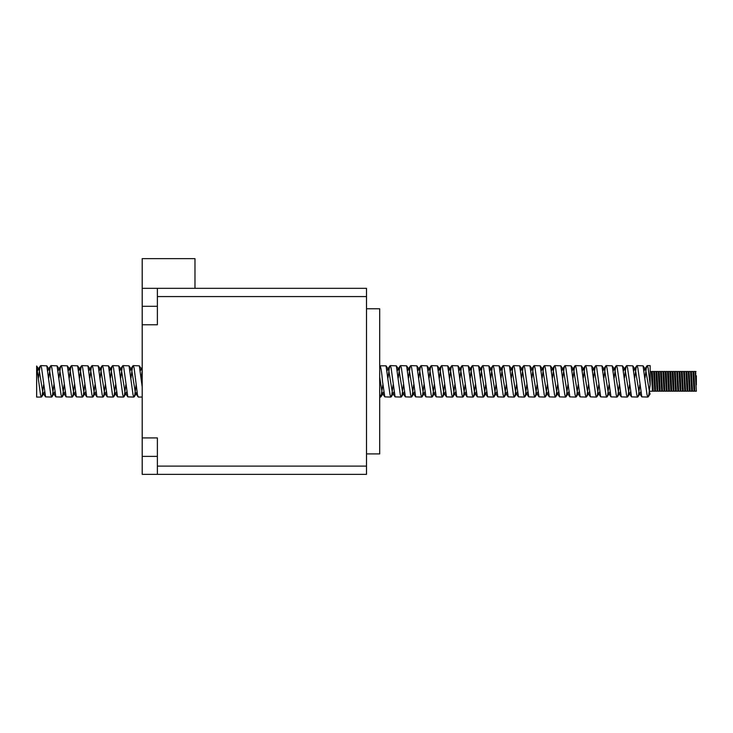 <?xml version="1.0" encoding="UTF-8"?>
<svg xmlns="http://www.w3.org/2000/svg" width="733" height="733" viewBox="0 0 733 733"><rect width="100%" height="100%" fill="white"/><g stroke="black" fill="none" stroke-linecap="round" stroke-linejoin="round"><path stroke-width="1.1" d="M693.684 371.448L695.214 371.475L696.35 391.239L694.802 391.202L693.876 372.776L693.647 371.484L693.125 373.619M696.341 391.239L695.434 373.619M650.171 384.972L650.171 365.611L647.239 365.611L648.091 367.719L650.171 384.972M651.894 381.343L652.471 391.239L652.947 390.35L651.949 373.518L651.344 371.475L651.894 381.343M652.718 389.067L652.874 385.851M650.171 371.448L651.344 371.475M652.123 371.448L653.653 371.475L654.78 391.239L653.24 391.202L652.315 372.776L652.086 371.484L651.564 373.619M654.78 391.239L655.256 390.35M654.432 371.448L655.962 371.475L657.089 391.239L655.549 391.202L654.624 372.776L654.395 371.484L653.873 373.619M657.089 391.239L657.684 389.626M656.741 371.448L658.271 371.475L659.398 391.239L657.858 391.202L656.933 372.776L656.704 371.484L656.182 373.619M659.398 391.239L659.874 390.35M659.049 371.448L660.58 371.475L661.707 391.239L660.167 391.202L659.242 372.776L659.013 371.484L658.491 373.619M661.707 391.239L662.183 390.35M661.358 371.448L662.889 371.475L664.016 391.239L662.476 391.202L661.358 371.448L660.955 376.835M664.016 391.239L664.492 390.35L663.108 373.619M663.667 371.448L665.197 371.475L666.324 391.239L664.785 391.202L663.86 372.776L663.667 371.448L663.264 372.355M666.324 391.239L666.801 390.35M665.976 371.448L667.506 371.475L668.633 391.239L667.094 391.202L666.169 372.776L665.94 371.484L665.417 373.619M668.633 391.239L669.11 390.35M668.285 371.448L669.815 371.475L670.942 391.239L669.403 391.202L668.478 372.776L668.249 371.484L667.726 373.619M670.942 391.239L671.419 390.35M670.594 371.448L672.124 371.475L673.251 391.239L671.712 391.202L670.787 372.776L670.558 371.484L670.035 373.619M673.251 391.239L673.728 390.35M672.903 371.448L674.433 371.475L675.56 391.239L674.021 391.202L673.096 372.776L672.867 371.484L672.344 373.619M675.56 391.239L676.037 390.35M675.212 371.448L676.742 371.475L677.869 391.239L676.33 391.202L675.212 371.448L674.809 376.835M677.869 391.239L678.346 390.35M677.521 371.448L679.051 371.475L680.178 391.239L678.639 391.202L677.521 371.448L677.118 376.835M680.178 391.239L680.655 390.35M679.83 371.448L681.36 371.475L682.487 391.239L680.948 391.202L680.022 372.776L679.793 371.484L679.271 373.619M682.487 391.239L682.964 390.35M682.139 371.448L683.669 371.475L684.796 391.239L683.257 391.202L682.139 371.448L681.736 376.835M684.796 391.239L685.273 390.35M684.448 371.448L685.978 371.475L687.105 391.239L685.566 391.202L684.448 371.448L684.045 376.835M687.105 391.239L687.581 390.35M686.757 371.448L688.287 371.475L689.414 391.239L687.875 391.202L686.949 372.776L686.72 371.484L686.198 373.619M689.414 391.239L689.89 390.35M689.066 371.448L690.596 371.475L691.723 391.239L690.184 391.202L689.066 371.448L688.663 376.835M691.723 391.239L692.199 390.35M691.375 371.448L692.905 371.475L694.032 391.239L692.493 391.202L691.375 371.448L690.972 376.835M694.032 391.239L694.508 390.35M651.912 373.06L651.719 376.835M654.221 373.06L654.028 376.835M656.53 373.06L656.337 376.835M663.457 373.06L663.264 376.835M665.766 373.06L665.573 376.835M670.383 373.06L670.191 376.835M672.692 373.06L672.5 376.835M679.619 373.06L679.427 376.835M686.546 373.06L686.354 376.835M693.473 373.06L693.281 376.835M43.604 384.743L42.239 394.968L41.378 397.075L40.526 394.968L36.65 366.069L36.65 397.075L41.378 397.075M142.202 386.997L139.325 365.831L133.223 365.611L134.075 367.719L137.502 394.968L138.363 397.075L142.202 397.075M136.127 384.743L134.762 394.968L133.901 397.075L133.049 394.968L129.045 365.831L122.942 365.611L123.795 367.719L127.799 396.865L133.901 397.075M125.847 384.743L124.482 394.968L123.62 397.075L122.768 394.968L118.764 365.831L112.662 365.611L113.514 367.719L117.518 396.865L123.62 397.075M115.567 384.743L114.201 394.968L113.34 397.075L112.488 394.968L108.484 365.831L102.382 365.611L103.234 367.719L107.238 396.865L113.34 397.075M105.286 384.743L103.921 394.968L103.06 397.075L102.208 394.968L98.204 365.831L92.101 365.611L92.954 367.719L96.958 396.865L103.06 397.075M95.006 384.743L93.641 394.968L92.779 397.075L91.927 394.968L87.923 365.831L81.821 365.611L82.673 367.719L86.677 396.865L92.779 397.075M84.726 384.743L83.36 394.968L82.499 397.075L81.647 394.968L77.643 365.831L71.541 365.611L72.393 367.719L76.397 396.865L82.499 397.075M74.445 384.743L73.08 394.968L72.219 397.075L71.367 394.968L67.363 365.831L61.26 365.611L62.113 367.719L66.117 396.865L72.219 397.075M64.165 384.743L62.8 394.968L61.938 397.075L61.086 394.968L57.082 365.831L50.98 365.611L51.832 367.719L55.836 396.865L61.938 397.075M53.885 384.743L52.519 394.968L51.658 397.075L50.806 394.968L46.802 365.831L40.7 365.611L41.552 367.719L45.556 396.865L51.658 397.075M141.267 377.944L142.202 370.403M130.987 377.944L132.361 367.719L133.223 365.611M120.707 377.944L122.081 367.719L122.942 365.611M110.426 377.944L111.801 367.719L112.662 365.611M100.146 377.944L101.52 367.719L102.382 365.611M89.866 377.944L91.24 367.719L92.101 365.611M79.585 377.944L80.96 367.719L81.821 365.611M69.305 377.944L70.68 367.719L71.541 365.611M59.025 377.944L60.399 367.719L61.26 365.611M48.745 377.944L50.119 367.719L50.98 365.611M38.464 377.944L39.839 367.719L40.7 365.611M366.5 308.776L379.694 308.776L379.694 453.91L366.5 453.91M650.144 384.743L648.778 394.968L647.917 397.075L647.065 394.968L643.061 365.831L636.959 365.611L637.811 367.719L641.815 396.865L647.917 397.075M639.863 384.743L638.498 394.968L637.637 397.075L636.785 394.968L632.781 365.831L626.678 365.611L627.53 367.719L631.534 396.865L637.637 397.075M629.583 384.743L628.218 394.968L627.356 397.075L626.504 394.968L622.5 365.831L616.398 365.611L617.25 367.719L621.254 396.865L627.356 397.075M619.303 384.743L617.937 394.968L617.076 397.075L616.224 394.968L612.22 365.831L606.118 365.611L606.97 367.719L610.974 396.865L617.076 397.075M609.022 384.743L607.657 394.968L606.796 397.075L605.944 394.968L601.94 365.831L595.837 365.611L596.689 367.719L600.693 396.865L606.796 397.075M598.742 384.743L597.377 394.968L596.515 397.075L595.663 394.968L591.659 365.831L585.557 365.611L586.409 367.719L590.413 396.865L596.515 397.075M588.462 384.743L587.096 394.968L586.235 397.075L585.383 394.968L581.379 365.831L575.277 365.611L576.129 367.719L580.133 396.865L586.235 397.075M578.181 384.743L576.816 394.968L575.955 397.075L575.103 394.968L571.099 365.831L564.996 365.611L565.849 367.719L569.853 396.865L575.955 397.075M567.901 384.743L566.536 394.968L565.674 397.075L564.822 394.968L560.818 365.831L554.716 365.611L555.568 367.719L559.572 396.865L565.674 397.075M557.621 384.743L556.255 394.968L555.394 397.075L554.542 394.968L550.538 365.831L544.436 365.611L545.288 367.719L549.292 396.865L555.394 397.075M547.34 384.743L545.975 394.968L545.114 397.075L544.262 394.968L540.258 365.831L534.155 365.611L535.008 367.719L539.012 396.865L545.114 397.075M537.06 384.743L535.695 394.968L534.833 397.075L533.981 394.968L529.977 365.831L523.875 365.611L524.727 367.719L528.731 396.865L534.833 397.075M526.78 384.743L525.414 394.968L524.553 397.075L523.701 394.968L519.697 365.831L513.595 365.611L514.447 367.719L518.451 396.865L524.553 397.075M516.499 384.743L515.134 394.968L514.273 397.075L513.421 394.968L509.417 365.831L503.314 365.611L504.167 367.719L508.171 396.865L514.273 397.075M506.219 384.743L504.854 394.968L503.992 397.075L503.14 394.968L499.136 365.831L493.034 365.611L493.886 367.719L497.89 396.865L503.992 397.075M495.939 384.743L494.573 394.968L493.712 397.075L492.86 394.968L488.856 365.831L482.754 365.611L483.606 367.719L487.61 396.865L493.712 397.075M485.658 384.743L484.293 394.968L483.432 397.075L482.58 394.968L478.576 365.831L472.473 365.611L473.326 367.719L477.33 396.865L483.432 397.075M475.378 384.743L474.013 394.968L473.151 397.075L472.299 394.968L468.295 365.831L462.193 365.611L463.045 367.719L467.049 396.865L473.151 397.075M465.098 384.743L463.732 394.968L462.871 397.075L462.019 394.968L458.015 365.831L451.913 365.611L452.765 367.719L456.769 396.865L462.871 397.075M454.817 384.743L453.452 394.968L452.591 397.075L451.739 394.968L447.735 365.831L441.632 365.611L442.485 367.719L446.489 396.865L452.591 397.075M444.537 384.743L443.172 394.968L442.311 397.075L441.458 394.968L437.454 365.831L431.352 365.611L432.204 367.719L436.208 396.865L442.311 397.075M434.257 384.743L432.891 394.968L432.03 397.075L431.178 394.968L427.174 365.831L421.072 365.611L421.924 367.719L425.928 396.865L432.03 397.075M423.976 384.743L422.611 394.968L421.75 397.075L420.898 394.968L416.894 365.831L410.792 365.611L411.644 367.719L415.648 396.865L421.75 397.075M413.696 384.743L412.331 394.968L411.47 397.075L410.617 394.968L406.613 365.831L400.511 365.611L401.363 367.719L405.367 396.865L411.47 397.075M403.416 384.743L402.05 394.968L401.189 397.075L400.337 394.968L396.333 365.831L390.231 365.611L391.083 367.719L395.087 396.865L401.189 397.075M393.135 384.743L391.77 394.968L390.909 397.075L390.057 394.968L386.053 365.831L379.694 365.785C380.647 365.52 381.591 370.706 382.516 381.343L384.807 396.865L390.909 397.075M645.003 377.944L646.378 367.719L647.239 365.611M634.723 377.944L636.097 367.719L636.959 365.611M624.443 377.944L625.817 367.719L626.678 365.611M614.162 377.944L615.537 367.719L616.398 365.611M603.882 377.944L605.256 367.719L606.118 365.611M593.602 377.944L594.976 367.719L595.837 365.611M583.321 377.944L584.696 367.719L585.557 365.611M573.041 377.944L574.415 367.719L575.277 365.611M562.761 377.944L564.135 367.719L564.996 365.611M552.48 377.944L553.855 367.719L554.716 365.611M542.2 377.944L543.574 367.719L544.436 365.611M531.92 377.944L533.294 367.719L534.155 365.611M521.639 377.944L523.014 367.719L523.875 365.611M511.359 377.944L512.734 367.719L513.595 365.611M501.079 377.944L502.453 367.719L503.314 365.611M490.798 377.944L492.173 367.719L493.034 365.611M480.518 377.944L481.893 367.719L482.754 365.611M470.238 377.944L471.612 367.719L472.473 365.611M459.957 377.944L461.332 367.719L462.193 365.611M449.677 377.944L451.052 367.719L451.913 365.611M439.397 377.944L440.771 367.719L441.632 365.611M429.117 377.944L430.491 367.719L431.352 365.611M418.836 377.944L420.211 367.719L421.072 365.611M408.556 377.944L409.93 367.719L410.792 365.611M398.276 377.944L399.65 367.719L400.511 365.611M387.995 377.944L389.37 367.719L390.231 365.611M696.35 375.763L696.35 384.816M382.855 384.743L380.913 396.855L379.694 394.537M142.202 456.384L142.202 474.361L157.375 474.361L157.375 437.913L142.202 437.913L142.202 456.384L157.375 456.384M194.978 288.326L194.978 258.639L142.202 258.639L142.202 437.913M142.202 376.002L142.202 363.522M366.5 474.361L157.375 474.361L366.5 474.361L366.5 288.326L142.202 288.326M157.375 288.326L157.375 324.774L142.202 324.774M695.993 371.448L695.59 372.355M695.782 373.06L695.59 376.835M37.585 370.724L38.089 369.34L38.803 369.35L39.298 370.724L42.725 391.963L43.229 393.346L43.943 393.337L44.475 391.816M47.865 370.724L48.369 369.34L49.084 369.35L49.578 370.724L53.005 391.963L53.509 393.346L54.224 393.337L54.755 391.816M58.145 370.724L58.649 369.34L59.364 369.35L59.859 370.724L63.285 391.963L63.789 393.346L64.504 393.337L65.035 391.816M68.426 370.724L68.929 369.34L69.644 369.35L70.139 370.724L73.566 391.963L74.07 393.346L74.784 393.337L75.316 391.816M78.706 370.724L79.21 369.34L79.924 369.35L80.419 370.724L83.846 391.963L84.35 393.346L85.065 393.337L85.596 391.816M88.986 370.724L89.49 369.34L90.205 369.35L90.7 370.724L94.126 391.963L94.63 393.346L95.345 393.337L95.876 391.816M99.267 370.724L99.77 369.34L100.485 369.35L100.98 370.724L104.407 391.963L104.911 393.346L105.625 393.337L106.157 391.816M109.547 370.724L110.051 369.34L110.765 369.35L111.26 370.724L114.687 391.963L115.191 393.346L115.906 393.337L116.437 391.816M119.827 370.724L120.331 369.34L121.046 369.35L121.541 370.724L124.967 391.963L125.471 393.346L126.186 393.337L126.717 391.816M130.107 370.724L130.611 369.34L131.326 369.35L131.821 370.724L135.248 391.963L135.752 393.346L136.466 393.337L136.998 391.816M140.388 370.724L140.892 369.34L141.606 369.35L142.202 371.155M379.694 377.092L381.975 391.963L382.479 393.346L383.194 393.337L383.726 391.816M387.116 370.724L387.62 369.34L388.334 369.35L388.829 370.724L392.256 391.963L392.76 393.346L393.474 393.337L394.006 391.816M397.396 370.724L397.9 369.34L398.615 369.35L399.109 370.724L402.536 391.963L403.04 393.346L403.755 393.337L404.286 391.816M407.676 370.724L408.18 369.34L408.895 369.35L409.39 370.724L412.816 391.963L413.32 393.346L414.035 393.337L414.566 391.816M417.957 370.724L418.461 369.34L419.175 369.35L419.67 370.724L423.097 391.963L423.601 393.346L424.315 393.337L424.847 391.816M428.237 370.724L428.741 369.34L429.456 369.35L429.95 370.724L433.377 391.963L433.881 393.346L434.596 393.337L435.127 391.816M438.517 370.724L439.021 369.34L439.736 369.35L440.231 370.724L443.657 391.963L444.161 393.346L444.876 393.337L445.407 391.816M448.798 370.724L449.302 369.34L450.016 369.35L450.511 370.724L453.938 391.963L454.442 393.346L455.156 393.337L455.688 391.816M459.078 370.724L459.582 369.34L460.297 369.35L460.791 370.724L464.218 391.963L464.722 393.346L465.437 393.337L465.968 391.816M469.358 370.724L469.862 369.34L470.577 369.35L471.072 370.724L474.498 391.963L475.002 393.346L475.717 393.337L476.248 391.816M479.639 370.724L480.142 369.34L480.857 369.35L481.352 370.724L484.779 391.963L485.283 393.346L485.997 393.337L486.529 391.816M489.919 370.724L490.423 369.34L491.137 369.35L491.632 370.724L495.059 391.963L495.563 393.346L496.278 393.337L496.809 391.816M500.199 370.724L500.703 369.34L501.418 369.35L501.913 370.724L505.339 391.963L505.843 393.346L506.558 393.337L507.089 391.816M510.48 370.724L510.983 369.34L511.698 369.35L512.193 370.724L515.62 391.963L516.124 393.346L516.838 393.337L517.37 391.816M520.76 370.724L521.264 369.34L521.978 369.35L522.473 370.724L525.9 391.963L526.404 393.346L527.119 393.337L527.65 391.816M531.04 370.724L531.544 369.34L532.259 369.35L532.754 370.724L536.18 391.963L536.684 393.346L537.399 393.337L537.93 391.816M541.32 370.724L541.824 369.34L542.539 369.35L543.034 370.724L546.461 391.963L546.965 393.346L547.679 393.337L548.211 391.816M551.601 370.724L552.105 369.34L552.819 369.35L553.314 370.724L556.741 391.963L557.245 393.346L557.96 393.337L558.491 391.816M561.881 370.724L562.385 369.34L563.1 369.35L563.595 370.724L567.021 391.963L567.525 393.346L568.24 393.337L568.771 391.816M572.161 370.724L572.665 369.34L573.38 369.35L573.875 370.724L577.302 391.963L577.806 393.346L578.52 393.337L579.052 391.816M582.442 370.724L582.946 369.34L583.66 369.35L584.155 370.724L587.582 391.963L588.086 393.346L588.801 393.337L589.332 391.816M592.722 370.724L593.226 369.34L593.941 369.35L594.436 370.724L597.862 391.963L598.366 393.346L599.081 393.337L599.612 391.816M603.002 370.724L603.506 369.34L604.221 369.35L604.716 370.724L608.143 391.963L608.647 393.346L609.361 393.337L609.893 391.816M613.283 370.724L613.787 369.34L614.501 369.35L614.996 370.724L618.423 391.963L618.927 393.346L619.642 393.337L620.173 391.816M623.563 370.724L624.067 369.34L624.782 369.35L625.276 370.724L628.703 391.963L629.207 393.346L629.922 393.337L630.453 391.816M633.843 370.724L634.347 369.34L635.062 369.35L635.557 370.724L638.984 391.963L639.488 393.346L640.202 393.337L640.734 391.816M644.124 370.724L644.628 369.34L645.342 369.35L645.837 370.724L649.768 393.346M694.802 391.202L693.281 372.355M692.493 391.202L690.816 373.619M690.184 391.202L688.507 373.619M687.875 391.202L686.354 372.355M685.566 391.202L683.889 373.619M683.257 391.202L681.58 373.619M680.948 391.202L679.427 372.355M678.639 391.202L676.962 373.619M676.33 391.202L674.653 373.619M674.021 391.202L672.5 372.355M671.712 391.202L670.191 372.355M669.403 391.202L667.882 372.355M667.094 391.202L665.573 372.355M662.476 391.202L660.58 371.475M661.322 371.484L660.8 373.619M660.167 391.202L658.646 372.355M657.858 391.202L656.337 372.355M655.549 391.202L654.028 372.355M653.066 389.626L652.947 390.35M366.5 296.572L157.375 296.572M366.5 466.115L157.375 466.115M157.375 306.302L142.202 306.302M650.171 391.239L652.471 391.239M380.629 397.075L379.694 397.075M40.416 365.822L38.089 369.34M45.556 396.865L43.229 393.346M50.696 365.822L48.369 369.34M55.836 396.865L53.509 393.346M60.976 365.822L58.649 369.34M66.117 396.865L63.789 393.346M71.257 365.822L68.929 369.34M76.397 396.865L74.07 393.346M81.537 365.822L79.21 369.34M86.677 396.865L84.35 393.346M91.817 365.822L89.49 369.34M96.958 396.865L94.63 393.346M102.098 365.822L99.77 369.34M107.238 396.865L104.911 393.346M112.378 365.822L110.051 369.34M117.518 396.865L115.191 393.346M122.658 365.822L120.331 369.34M127.799 396.865L125.471 393.346M132.939 365.822L130.611 369.34M138.079 396.865L135.752 393.346M142.202 367.361L140.892 369.34M384.807 396.865L382.479 393.346M389.947 365.822L387.62 369.34M395.087 396.865L392.76 393.346M400.227 365.822L397.9 369.34M405.367 396.865L403.04 393.346M410.507 365.822L408.18 369.34M415.648 396.865L413.32 393.346M420.788 365.822L418.461 369.34M425.928 396.865L423.601 393.346M431.068 365.822L428.741 369.34M436.208 396.865L433.881 393.346M441.348 365.822L439.021 369.34M446.489 396.865L444.161 393.346M451.629 365.822L449.302 369.34M456.769 396.865L454.442 393.346M461.909 365.822L459.582 369.34M467.049 396.865L464.722 393.346M472.189 365.822L469.862 369.34M477.33 396.865L475.002 393.346M482.47 365.822L480.142 369.34M487.61 396.865L485.283 393.346M492.75 365.822L490.423 369.34M497.89 396.865L495.563 393.346M503.03 365.822L500.703 369.34M508.171 396.865L505.843 393.346M513.311 365.822L510.983 369.34M518.451 396.865L516.124 393.346M523.591 365.822L521.264 369.34M528.731 396.865L526.404 393.346M533.871 365.822L531.544 369.34M539.012 396.865L536.684 393.346M544.152 365.822L541.824 369.34M549.292 396.865L546.965 393.346M554.432 365.822L552.105 369.34M559.572 396.865L557.245 393.346M564.712 365.822L562.385 369.34M569.853 396.865L567.525 393.346M574.993 365.822L572.665 369.34M580.133 396.865L577.806 393.346M585.273 365.822L582.946 369.34M590.413 396.865L588.086 393.346M595.553 365.822L593.226 369.34M600.693 396.865L598.366 393.346M605.834 365.822L603.506 369.34M610.974 396.865L608.647 393.346M616.114 365.822L613.787 369.34M621.254 396.865L618.927 393.346M626.394 365.822L624.067 369.34M631.534 396.865L629.207 393.346M636.675 365.822L634.347 369.34M641.815 396.865L639.488 393.346M646.955 365.822L644.628 369.34M139.325 365.831L141.606 369.35M134.185 396.855L136.466 393.337M129.045 365.831L131.326 369.35M123.904 396.855L126.186 393.337M118.764 365.831L121.046 369.35M113.624 396.855L115.906 393.337M108.484 365.831L110.765 369.35M103.344 396.855L105.625 393.337M98.204 365.831L100.485 369.35M93.064 396.855L95.345 393.337M87.923 365.831L90.205 369.35M82.783 396.855L85.065 393.337M77.643 365.831L79.924 369.35M72.503 396.855L74.784 393.337M67.363 365.831L69.644 369.35M62.223 396.855L64.504 393.337M57.082 365.831L59.364 369.35M51.942 396.855L54.224 393.337M46.802 365.831L49.084 369.35M41.662 396.855L43.943 393.337M36.65 366.024L38.803 369.35M383.194 393.337L380.913 396.855M388.334 369.35L386.053 365.831M393.474 393.337L391.193 396.855M398.615 369.35L396.333 365.831M403.755 393.337L401.473 396.855M408.895 369.35L406.613 365.831M414.035 393.337L411.754 396.855M419.175 369.35L416.894 365.831M424.315 393.337L422.034 396.855M429.456 369.35L427.174 365.831M434.596 393.337L432.314 396.855M439.736 369.35L437.454 365.831M444.876 393.337L442.595 396.855M450.016 369.35L447.735 365.831M455.156 393.337L452.875 396.855M460.297 369.35L458.015 365.831M465.437 393.337L463.155 396.855M470.577 369.35L468.295 365.831M475.717 393.337L473.436 396.855M480.857 369.35L478.576 365.831M485.997 393.337L483.716 396.855M491.137 369.35L488.856 365.831M496.278 393.337L493.996 396.855M501.418 369.35L499.136 365.831M506.558 393.337L504.277 396.855M511.698 369.35L509.417 365.831M516.838 393.337L514.557 396.855M521.978 369.35L519.697 365.831M527.119 393.337L524.837 396.855M532.259 369.35L529.977 365.831M537.399 393.337L535.117 396.855M542.539 369.35L540.258 365.831M547.679 393.337L545.398 396.855M552.819 369.35L550.538 365.831M557.96 393.337L555.678 396.855M563.1 369.35L560.818 365.831M568.24 393.337L565.958 396.855M573.38 369.35L571.099 365.831M578.52 393.337L576.239 396.855M583.66 369.35L581.379 365.831M588.801 393.337L586.519 396.855M593.941 369.35L591.659 365.831M599.081 393.337L596.799 396.855M604.221 369.35L601.94 365.831M609.361 393.337L607.08 396.855M614.501 369.35L612.22 365.831M619.642 393.337L617.36 396.855M624.782 369.35L622.5 365.831M629.922 393.337L627.64 396.855M635.062 369.35L632.781 365.831M640.202 393.337L637.921 396.855M645.342 369.35L643.061 365.831M650.171 393.813L648.201 396.855M691.338 371.484L690.972 372.355M689.029 371.484L688.663 372.355M684.411 371.484L684.045 372.355M682.102 371.484L681.736 372.355M677.484 371.484L677.118 372.355M675.175 371.484L674.809 372.355M664.785 391.202L664.419 390.332M653.24 391.202L652.874 390.332M653.653 371.475L654.102 372.337M655.962 371.475L656.411 372.337M658.271 371.475L658.72 372.337M662.889 371.475L663.338 372.337M665.197 371.475L665.646 372.337M667.506 371.475L667.955 372.337M669.815 371.475L670.264 372.337M672.124 371.475L672.573 372.337M674.433 371.475L674.882 372.337M676.742 371.475L677.191 372.337M679.051 371.475L679.5 372.337M681.36 371.475L681.809 372.337M683.669 371.475L684.118 372.337M685.978 371.475L686.427 372.337M688.287 371.475L688.736 372.337M690.596 371.475L691.045 372.337M692.905 371.475L693.354 372.337M695.214 371.475L695.663 372.337"/></g></svg>

